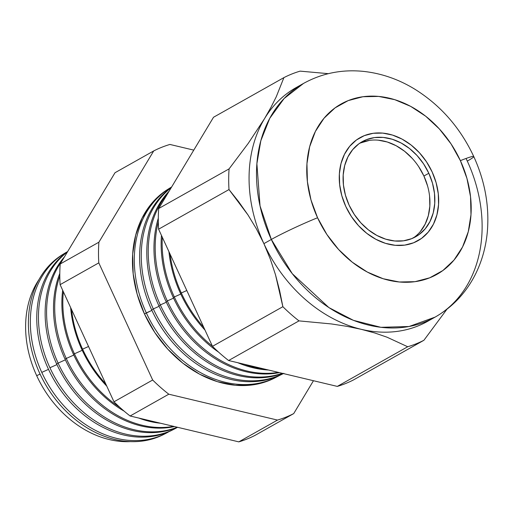<?xml version="1.0" encoding="UTF-8"?>
<svg xmlns="http://www.w3.org/2000/svg" width="513" height="513" viewBox="0 0 513 513"><rect width="100%" height="100%" fill="white"/><g stroke="black" fill="none" stroke-linecap="round" stroke-linejoin="round"><path stroke-width="0.77" d="M413.215 238.013A54.545 42.778 60.6 0 0 423.911 176.03L428.823 173.266A54.545 42.778 -119.4 0 1 415.735 236.73A54.545 42.778 -119.4 0 1 349.109 205.142L345.441 195.184L343.441 185.001L343.191 174.978L344.704 165.507L347.91 156.94L352.7 149.616L358.882 143.807L366.224 139.748L374.432 137.593L383.205 137.413L392.201 139.228L401.07 142.967L409.47 148.475L417.088 155.554L423.623 163.923L428.823 173.266L432.497 183.218L434.492 193.401L434.742 203.424L433.235 212.901L430.022 221.469L425.232 228.792L419.05 234.595L411.715 238.654L403.5 240.815L394.728 240.988L385.738 239.173L376.869 235.441L368.469 229.927L360.851 222.854L354.316 214.485L349.109 205.142A54.545 42.778 -119.4 0 1 362.204 141.671A54.545 42.778 -119.4 0 1 428.823 173.266L423.911 176.03A54.545 42.778 60.6 0 0 359.805 143.159L369.52 140.357M432.145 171.938A59.091 46.343 -119.4 0 1 417.967 240.693A59.091 46.343 -119.4 0 1 345.788 206.47A59.091 46.343 -119.4 0 1 359.972 137.715A59.091 46.343 -119.4 0 1 432.145 171.938L426.508 161.819L419.429 152.746L411.176 145.083L402.077 139.113L392.471 135.066L382.724 133.098L373.227 133.29L364.326 135.631L356.375 140.023L349.68 146.314L344.492 154.253L341.01 163.532L339.375 173.798L339.651 184.654L341.812 195.684L345.788 206.47L351.431 216.589L358.51 225.656L366.757 233.325L375.862 239.295L385.468 243.342L395.209 245.304L404.712 245.118L413.613 242.777L421.558 238.378L428.259 232.094L433.447 224.155L436.922 214.876L438.557 204.61L438.288 193.754L436.121 182.718L432.145 171.938L436.121 182.718L438.288 193.754L438.557 204.61L436.922 214.876L433.447 224.155L428.259 232.094L421.558 238.378L413.613 242.777L404.712 245.118L395.209 245.304L385.468 243.342L375.862 239.295L366.757 233.325L358.51 225.656L351.431 216.589L345.788 206.47A59.091 46.343 -119.4 0 1 359.972 137.715A59.091 46.343 -119.4 0 1 432.145 171.938A59.091 46.343 -119.4 0 1 417.967 240.693A59.091 46.343 -119.4 0 1 345.788 206.47L341.812 195.684L339.651 184.654L339.375 173.798L341.01 163.532L344.492 154.253L349.68 146.314L356.375 140.023L364.326 135.631L373.227 133.29L382.724 133.098L392.471 135.066L402.077 139.113L411.176 145.083L419.429 152.746L426.508 161.819L432.145 171.938M420.32 231.562L425.11 224.232L428.323 215.672L429.83 206.194L429.58 196.171M427.579 185.988L423.911 176.03L418.704 166.693M412.17 158.318L404.558 151.245L396.151 145.73L387.283 141.998L378.293 140.184M36.68 375.657A100.009 78.431 60.6 0 0 130.315 441.622A100.009 78.431 -119.4 0 1 36.68 375.657A100.009 78.431 -119.4 0 1 39.02 279.508A100.009 78.431 60.6 0 0 36.68 375.657L40.091 374.124L36.68 375.657M164.545 434.017A103.216 80.951 -119.4 0 1 39.809 373.515A103.216 80.951 60.6 0 0 163.506 434.556L165.59 433.498A103.312 81.028 -119.4 0 1 41.771 372.4A103.312 81.028 60.6 0 0 168.95 431.657A103.312 81.028 -119.4 0 1 165.59 433.498M48.517 369.36L41.771 372.4A103.312 81.028 -119.4 0 1 64.26 253.557A103.312 81.028 -119.4 0 1 67.575 251.633A103.312 81.028 60.6 0 0 41.771 372.4L48.517 369.36M173.33 429.548A103.639 81.278 -119.4 0 1 48.222 368.725A103.639 81.278 60.6 0 0 172.432 430.016L174.247 429.092A103.722 81.349 -119.4 0 1 49.934 367.75A103.722 81.349 60.6 0 0 177.556 427.284A103.722 81.349 -119.4 0 1 174.247 429.092M56.943 364.589L49.934 367.75A103.722 81.349 -119.4 0 1 67.44 251.934A103.722 81.349 60.6 0 0 49.934 367.75L56.943 364.589M177.511 427.278A104.062 81.612 -119.4 0 1 56.642 363.935A104.062 81.612 60.6 0 0 177.511 427.278M58.104 363.101A104.133 81.67 60.6 0 0 177.274 427.22A104.133 81.67 -119.4 0 1 58.104 363.101L56.642 363.935L58.104 363.101A104.133 81.67 -119.4 0 1 62.31 260.469A104.133 81.67 60.6 0 0 58.104 363.101L65.369 359.825L58.104 363.101M174.471 426.553A104.479 81.945 -119.4 0 1 65.055 359.145A104.479 81.945 60.6 0 0 174.471 426.553M66.267 358.459A104.543 81.99 60.6 0 0 173.574 426.335A104.543 81.99 -119.4 0 1 66.267 358.459L65.055 359.145L66.267 358.459A104.543 81.99 -119.4 0 1 59.803 275.949A104.543 81.99 60.6 0 0 66.267 358.459L73.795 355.06L66.267 358.459M160.569 423.244A104.902 82.272 -119.4 0 1 138.799 418.057A104.902 82.272 60.6 0 0 160.569 423.244M124.037 411.067A104.902 82.272 -119.4 0 1 73.474 354.355A104.902 82.272 60.6 0 0 124.037 411.067M74.43 353.81A104.953 82.311 60.6 0 0 119.805 407.348A104.953 82.311 -119.4 0 1 74.43 353.81L73.474 354.355L74.43 353.81A104.953 82.311 -119.4 0 1 63.375 291.788A104.953 82.311 60.6 0 0 74.43 353.81L82.227 350.296L74.43 353.81M106.768 386.122A105.325 82.606 -119.4 0 1 81.888 349.565A105.325 82.606 60.6 0 0 106.768 386.122M82.593 349.167A105.364 82.631 60.6 0 0 105.736 383.884A105.364 82.631 -119.4 0 1 82.593 349.167L81.888 349.565L82.593 349.167A105.364 82.631 -119.4 0 1 71.57 309.602A105.364 82.631 60.6 0 0 82.593 349.167L88.537 346.487L82.593 349.167M274.801 377.927L268.947 380.601L252.614 384.897L235.172 385.244L217.294 381.64L199.66 374.208L182.949 363.249L167.802 349.173L154.804 332.533L144.461 313.956L151.899 310.384L146.32 312.898A108.564 85.145 60.6 0 0 279.219 375.599A108.564 85.145 -119.4 0 1 276.43 377.1A108.564 85.145 -119.4 0 1 146.32 312.898L144.461 313.956A108.467 85.068 60.6 0 0 274.455 378.107L276.43 377.1M282.964 373.772A108.833 85.357 -119.4 0 1 151.656 309.858A108.833 85.357 60.6 0 0 282.086 374.227L283.849 373.329M153.316 308.916A108.916 85.421 60.6 0 0 283.388 373.56A108.916 85.421 -119.4 0 1 153.316 308.916L151.656 309.858L153.316 308.916A108.916 85.421 -119.4 0 1 171.227 187.655A108.916 85.421 60.6 0 0 153.316 308.916L159.12 306.299L153.316 308.916M282.74 373.406A109.192 85.639 -119.4 0 1 158.87 305.754A109.192 85.639 60.6 0 0 282.74 373.406M160.319 304.934A109.263 85.697 60.6 0 0 282.349 373.31A109.263 85.697 -119.4 0 1 160.319 304.934L158.87 305.754L160.319 304.934A109.263 85.697 -119.4 0 1 167.828 193.318A109.263 85.697 60.6 0 0 160.319 304.934L166.34 302.215L160.319 304.934M279.418 372.618A109.558 85.921 -119.4 0 1 166.084 301.65A109.558 85.921 60.6 0 0 279.418 372.618M167.315 300.951A109.615 85.972 60.6 0 0 278.392 372.374A109.615 85.972 -119.4 0 1 167.315 300.951L166.084 301.65L167.315 300.951A109.615 85.972 -119.4 0 1 158.318 221.815A109.615 85.972 60.6 0 0 167.315 300.951L173.567 298.13L167.315 300.951M268.523 370.02A109.917 86.21 -119.4 0 1 237.782 362.704A109.917 86.21 60.6 0 0 268.523 370.02M218.538 352.091A109.917 86.21 -119.4 0 1 173.298 297.546A109.917 86.21 60.6 0 0 218.538 352.091M174.311 296.963A109.968 86.248 60.6 0 0 212.433 346.224A109.968 86.248 -119.4 0 1 174.311 296.963L173.298 297.546L174.311 296.963A109.968 86.248 -119.4 0 1 162.313 237.262A109.968 86.248 60.6 0 0 174.311 296.963L180.788 294.045L174.311 296.963M243.976 364.179A109.968 86.248 60.6 0 0 264.432 369.046A109.968 86.248 -119.4 0 1 243.976 364.179M205.001 330.071A110.282 86.492 -119.4 0 1 180.505 293.442A110.282 86.492 60.6 0 0 205.001 330.071M181.313 292.981A110.321 86.524 60.6 0 0 203.757 327.371A110.321 86.524 -119.4 0 1 181.313 292.981L180.505 293.442L181.313 292.981A110.321 86.524 -119.4 0 1 170.066 254.115A110.321 86.524 60.6 0 0 181.313 292.981L186.803 290.505L181.313 292.981M271.332 239.456L292.282 273.692L328.878 307.576L353.431 320.343L380.896 327.313L409.066 326.505L435.107 317.111A134.092 105.171 -119.4 0 1 271.332 239.456L263.9 243.637A134.092 105.171 60.6 0 0 361.319 329.333A134.092 105.171 60.6 0 0 427.675 321.298L435.107 317.111C453.056 306.8 466.689 292.128 476.006 273.108C482.233 260.194 486.016 246.323 487.35 231.504C489.447 205.969 484.913 180.98 473.755 156.523C460.411 127.993 440.898 105.627 415.203 89.422C398.806 79.335 381.486 73.314 363.242 71.365C341.831 69.261 321.92 73.288 303.51 83.433L284.074 98.567L269.742 118.356L260.835 140.722L256.891 163.692L260.046 205.963L271.332 239.456A134.092 105.171 -119.4 0 1 303.51 83.433L296.084 87.614A134.092 105.171 60.6 0 0 264.464 118.759L270.96 107.345L276.276 96.733L283.901 77.623A148.847 116.74 -119.4 0 1 300.124 71.134L328.339 73.667L300.124 71.134A148.847 116.74 60.6 0 0 283.901 77.623L213.517 117.259L283.901 77.623L276.276 96.733L270.96 107.345L264.464 118.759A134.092 105.171 60.6 0 0 263.9 243.637L256.391 228.83L247.978 214.934L228.99 189.56A148.847 116.74 -119.4 0 1 229.08 168.886L248.241 143.377L264.464 118.759L248.241 143.377L229.08 168.886L158.697 208.522L229.08 168.886A148.847 116.74 60.6 0 0 228.99 189.56L158.6 229.196L228.99 189.56L238.769 201.84L247.978 214.934L256.391 228.83L263.9 243.637L271.332 239.456A36.365 2.347 -24.7 0 1 317.56 217.756A36.365 2.347 155.3 0 0 271.332 239.456M473.749 156.51A36.365 2.347 155.3 0 0 460.379 160.646A97.727 76.649 -119.4 0 1 429.721 277.809A97.727 76.649 -119.4 0 1 317.56 217.756L326.884 234.492L338.593 249.491L352.232 262.169L367.289 272.044L383.179 278.739L399.294 281.99L415.004 281.675L429.721 277.809L442.866 270.531L453.947 260.136L462.527 247.009L468.279 231.664L470.985 214.684L470.536 196.729L466.958 178.479L460.379 160.646L451.055 143.909L439.346 128.917L425.7 116.233L410.644 106.358L394.754 99.669L378.645 96.418L362.928 96.733L348.218 100.599L335.066 107.871L323.992 118.272L315.412 131.399L309.66 146.744L306.954 163.718L307.402 181.679L310.981 199.923L317.56 217.756A97.727 76.649 -119.4 0 1 348.218 100.599A97.727 76.649 -119.4 0 1 460.379 160.646A36.365 2.347 -24.7 0 1 473.749 156.51A36.365 2.347 -24.7 0 1 467.292 161.095A134.092 105.171 -119.4 0 1 435.107 317.111M67.645 251.582A103.639 81.278 60.6 0 0 48.222 368.725A103.639 81.278 -119.4 0 1 67.645 251.582M64.503 256.821A104.062 81.612 60.6 0 0 56.642 363.935A104.062 81.612 -119.4 0 1 64.503 256.821M59.803 273.416A104.479 81.945 60.6 0 0 65.055 359.145A104.479 81.945 -119.4 0 1 59.803 273.416M62.669 290.243A104.902 82.272 60.6 0 0 73.474 354.355A104.902 82.272 -119.4 0 1 62.669 290.243M70.634 307.563A105.325 82.606 60.6 0 0 81.888 349.565A105.325 82.606 -119.4 0 1 70.634 307.563M171.464 187.271A108.833 85.357 60.6 0 0 151.656 309.858A108.833 85.357 -119.4 0 1 171.464 187.271M169.13 191.15A109.192 85.639 60.6 0 0 158.87 305.754A109.192 85.639 -119.4 0 1 169.13 191.15M158.305 218.243A109.558 85.921 60.6 0 0 166.084 301.65A109.558 85.921 -119.4 0 1 158.305 218.243M161.46 235.409A109.917 86.21 60.6 0 0 173.298 297.546A109.917 86.21 -119.4 0 1 161.46 235.409M168.931 251.646A110.282 86.492 60.6 0 0 180.505 293.442A110.282 86.492 -119.4 0 1 168.931 251.646M446.919 309.268L423.911 340.273L353.528 379.909L423.911 340.273A148.847 116.74 -119.4 0 1 407.694 346.756L386.994 337.188L374.862 333.008L361.319 329.333L346.794 326.319L331.481 323.953L298.996 320.881A148.847 116.74 -119.4 0 1 282.868 306.697L275.507 274.788L270.3 259.084L263.9 243.637L270.3 259.084L275.507 274.788L279.649 290.73L282.868 306.697L212.478 346.333L282.868 306.697A148.847 116.74 60.6 0 0 298.996 320.881L228.606 360.524L298.996 320.881L331.481 323.953L346.794 326.319L361.319 329.333L374.862 333.008L386.994 337.188L407.694 346.756L337.304 386.398L407.694 346.756A148.847 116.74 60.6 0 0 423.911 340.273L446.919 309.268M213.517 117.259L158.697 208.522A148.847 116.74 60.6 0 0 158.6 229.196L212.478 346.333A148.847 116.74 60.6 0 0 228.606 360.524L337.304 386.398A148.847 116.74 60.6 0 0 353.528 379.909A148.847 116.74 -119.4 0 1 337.304 386.398L228.606 360.524A148.847 116.74 -119.4 0 1 212.478 346.333L158.6 229.196A148.847 116.74 -119.4 0 1 158.697 208.522L213.517 117.259M255.025 435.377A148.847 116.74 -119.4 0 1 238.801 441.866L130.11 415.992A148.847 116.74 -119.4 0 1 113.982 401.801L60.104 284.664A148.847 116.74 -119.4 0 1 60.194 263.99L115.015 172.727L60.194 263.99A148.847 116.74 60.6 0 0 60.104 284.664L113.982 401.801A148.847 116.74 60.6 0 0 130.11 415.992L238.801 441.866A148.847 116.74 60.6 0 0 255.025 435.377L293.718 413.587L313.462 380.723L293.718 413.587A148.847 116.74 -119.4 0 1 277.501 420.076A148.847 116.74 60.6 0 0 293.718 413.587L255.025 435.377M64.26 253.557L62.272 254.788A103.216 80.951 60.6 0 0 39.809 373.515A103.216 80.951 -119.4 0 1 63.272 254.179M168.803 394.202L277.501 420.076L238.801 441.866L277.501 420.076L168.803 394.202L130.11 415.992L168.803 394.202A148.847 116.74 -119.4 0 1 152.675 380.011A148.847 116.74 60.6 0 0 168.803 394.202M193.773 150.123L169.931 144.448A148.847 116.74 60.6 0 0 153.708 150.937L98.894 242.2A148.847 116.74 60.6 0 0 98.797 262.874L152.675 380.011L113.982 401.801L152.675 380.011L98.797 262.874L60.104 284.664L98.797 262.874A148.847 116.74 -119.4 0 1 98.894 242.2L60.194 263.99L98.894 242.2L153.708 150.937L115.015 172.727L153.708 150.937A148.847 116.74 -119.4 0 1 169.931 144.448L193.773 150.123M169.944 188.014A108.564 85.145 -119.4 0 1 171.611 187.014A108.564 85.145 60.6 0 0 146.32 312.898A108.564 85.145 -119.4 0 1 169.944 188.014L168.065 189.182A108.467 85.068 60.6 0 0 144.461 313.956L137.157 294.161L133.181 273.91L132.687 253.98L135.689 235.134L142.075 218.102L151.598 203.539L163.891 191.997L168.373 188.996M467.292 161.095L466.054 158.466M431.337 319.112A134.092 105.171 -119.4 0 1 361.319 329.333A134.092 105.171 -119.4 0 1 263.9 243.637A134.092 105.171 -119.4 0 1 264.464 118.759A134.092 105.171 -119.4 0 1 299.855 85.62"/></g></svg>
